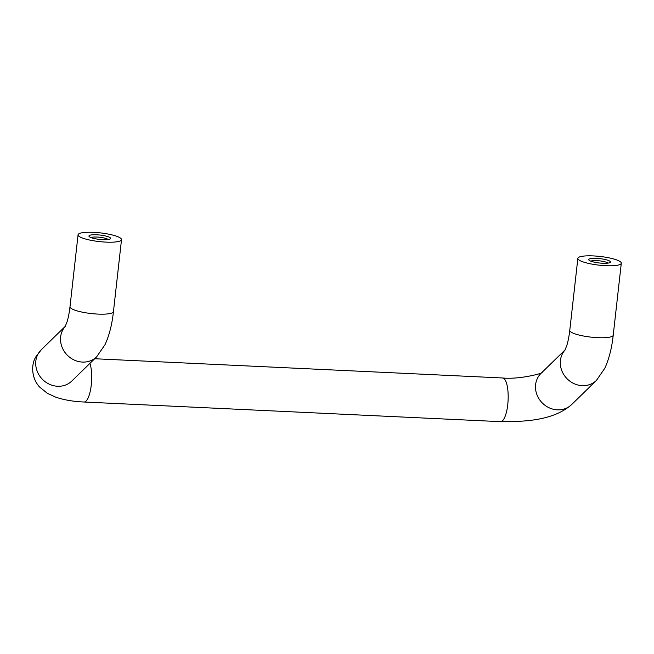 <?xml version="1.0" encoding="UTF-8"?>
<svg xmlns="http://www.w3.org/2000/svg" width="654" height="654" viewBox="0 0 654 654"><rect width="100%" height="100%" fill="white"/><g stroke="black" fill="none" stroke-linecap="round" stroke-linejoin="round"><path stroke-width="0.98" d="M93.571 232.342A21.86 4.374 -173.6 0 1 121.513 239.666A21.86 4.374 -173.6 0 1 99.302 241.579A21.86 4.374 -173.6 0 1 78.063 234.794A21.86 4.374 -173.6 0 1 93.571 232.342M96.686 234.786A10.93 2.191 -173.6 0 1 110.371 238.865A10.93 2.191 -173.6 0 1 99.547 239.405A10.93 2.191 -173.6 0 1 89.108 236.478A10.93 2.191 -173.6 0 1 96.686 234.786M593.358 255.918A21.86 4.374 -173.6 0 1 621.3 263.243A21.86 4.374 -173.6 0 1 599.089 265.156A21.86 4.374 -173.6 0 1 577.85 258.371A21.86 4.374 -173.6 0 1 593.358 255.918M596.464 258.363A10.93 2.191 -173.6 0 1 610.157 262.442A10.93 2.191 -173.6 0 1 599.326 262.982A10.93 2.191 -173.6 0 1 588.886 260.055A10.93 2.191 -173.6 0 1 596.464 258.363M91.037 237.59A9.042 1.807 -173.6 0 1 97.013 237.05A9.042 1.807 -173.6 0 1 108.245 239.519M590.824 261.167A9.042 1.807 -173.6 0 1 596.8 260.627A9.042 1.807 -173.6 0 1 608.032 263.096M94.683 358.735L502.566 377.979A21.86 6.589 92.7 0 1 508.109 400.125A21.86 6.589 92.7 0 1 500.498 421.658L84.014 402.014A21.86 6.589 92.7 0 0 90.906 387.708A21.86 6.589 92.7 0 0 89.966 363.338M65.294 326.379A21.86 19.841 -134.3 0 0 67.615 355.498A21.86 19.841 -134.3 0 0 96.629 356.847L71.809 381.037A21.86 19.841 -134.3 0 1 44.578 381.257A21.86 19.841 -134.3 0 1 37.997 354.092A21.86 19.841 -134.3 0 1 41.292 349.726L35.921 356.732C31.147 364.155 31.139 377.767 39.493 386.923L47.243 393.242L55.688 397.142C63.871 399.929 73.313 401.556 84.014 402.014M565.13 349.849L541.071 373.303A21.86 19.841 45.7 0 0 542.125 402.807A21.86 19.841 45.7 0 0 571.596 404.613L596.415 380.424A21.86 19.841 -134.3 0 1 567.402 379.075A21.86 19.841 -134.3 0 1 565.072 349.955M65.147 326.632L67.092 321.727C68.327 317.721 69.291 312.735 69.994 306.767A21.86 4.374 6.4 0 0 91.233 313.552A21.86 4.374 6.4 0 0 113.444 311.639L121.513 239.666M564.933 350.209L566.879 345.304C568.105 341.298 569.078 336.311 569.773 330.344A21.86 4.374 6.4 0 0 591.012 337.129A21.86 4.374 6.4 0 0 613.223 335.216L621.3 263.243M41.292 349.726L65.351 326.272M502.566 377.979C519.758 379.704 544.251 372.96 542.06 372.469M500.498 421.658C527.901 421.92 554.314 419.696 571.596 404.613M96.629 356.847L105.016 344.691C109.259 335.428 112.063 324.417 113.444 311.639M69.994 306.767L78.063 234.794M596.415 380.424L604.803 368.267C609.038 359.005 611.85 347.993 613.223 335.216M569.773 330.344L577.85 258.371"/></g></svg>
